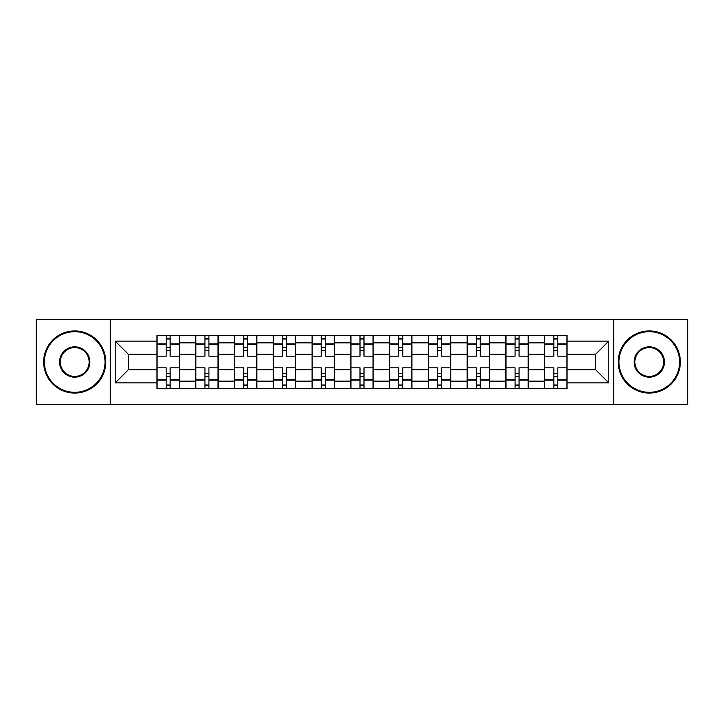<?xml version="1.0" encoding="UTF-8"?>
<svg xmlns="http://www.w3.org/2000/svg" width="724" height="724" viewBox="0 0 724 724"><rect width="100%" height="100%" fill="white"/><g stroke="black" fill="none" stroke-linecap="round" stroke-linejoin="round"><path stroke-width="1.09" d="M613.744 404.616L687.8 404.616L687.8 319.384L36.2 319.384L36.2 404.616L613.744 404.616L613.744 319.384M195.742 388.716L195.742 342.868L179.344 342.868L179.344 388.716M179.344 342.868L179.344 335.284M195.742 342.868L195.742 335.284M218.114 335.284L218.114 388.716M234.513 388.716L234.513 335.284M256.875 335.284L256.875 388.716M273.283 388.716L273.283 335.284M295.645 335.284L295.645 388.716M312.053 388.716L312.053 335.284M334.416 335.284L334.416 388.716M350.814 388.716L350.814 335.284M373.186 335.284L373.186 388.716M389.584 388.716L389.584 335.284M411.947 335.284L411.947 388.716M428.355 388.716L428.355 335.284M450.717 335.284L450.717 388.716M467.125 388.716L467.125 335.284M489.487 335.284L489.487 388.716M505.886 388.716L505.886 335.284M528.258 335.284L528.258 388.716M544.656 388.716L544.656 335.284M544.656 369.702L528.258 369.702M505.886 369.702L489.487 369.702M467.125 369.702L450.717 369.702M428.355 369.702L411.947 369.702M389.584 369.702L373.186 369.702M350.814 369.702L334.416 369.702M312.053 369.702L295.645 369.702M273.283 369.702L256.875 369.702M234.513 369.702L218.114 369.702M195.742 369.702L179.344 369.702M544.656 354.298L528.258 354.298M505.886 354.298L489.487 354.298M467.125 354.298L450.717 354.298M428.355 354.298L411.947 354.298M389.584 354.298L373.186 354.298M350.814 354.298L334.416 354.298M312.053 354.298L295.645 354.298M273.283 354.298L256.875 354.298M234.513 354.298L218.114 354.298M195.742 354.298L179.344 354.298M128.401 369.702L156.981 369.702L156.981 354.298L128.401 354.298L128.401 369.702L115.225 382.878L115.225 341.122L156.981 341.122L156.981 354.298M567.019 354.298L567.019 369.702L595.599 369.702L595.599 354.298L567.019 354.298L567.019 335.284L156.981 335.284L156.981 341.122M567.019 341.122L608.775 341.122L608.775 382.878L567.019 382.878L567.019 369.702M156.981 369.702L156.981 388.716L567.019 388.716L567.019 382.878M156.981 382.878L115.225 382.878M110.256 404.616L110.256 319.384M170.149 384.987L166.176 384.987M166.176 339.013L170.149 339.013M208.919 384.987L204.937 384.987M204.937 339.013L208.919 339.013M247.68 384.987L243.707 384.987M243.707 339.013L247.68 339.013M286.451 384.987L282.478 384.987M282.478 339.013L286.451 339.013M325.221 384.987L321.248 384.987M321.248 339.013L325.221 339.013M363.991 384.987L360.009 384.987M360.009 339.013L363.991 339.013M402.752 384.987L398.779 384.987M398.779 339.013L402.752 339.013M441.522 384.987L437.549 384.987M437.549 339.013L441.522 339.013M480.293 384.987L476.32 384.987M476.32 339.013L480.293 339.013M519.063 384.987L515.081 384.987M515.081 339.013L519.063 339.013M557.824 384.987L553.851 384.987M553.851 339.013L557.824 339.013M115.225 341.122L128.401 354.298M595.599 369.702L608.775 382.878M595.599 354.298L608.775 341.122M179.217 388.716L179.217 356.163L170.149 356.163L170.149 335.284M166.176 335.284L166.176 356.163L157.099 356.163L157.099 335.284M179.217 356.163L179.217 335.284M157.099 388.716L157.099 367.837L166.176 367.837L166.176 388.716M170.149 388.716L170.149 367.837L179.217 367.837M166.176 350.697L170.149 350.697M157.099 367.837L157.099 356.163M170.149 373.303L166.176 373.303M170.149 385.485L166.176 385.485M166.176 376.534L170.149 376.534M170.149 347.466L166.176 347.466M166.176 338.515L170.149 338.515M217.987 388.716L217.987 356.163L208.919 356.163L208.919 335.284M204.937 335.284L204.937 356.163L195.869 356.163L195.869 335.284M217.987 356.163L217.987 335.284M195.869 388.716L195.869 367.837L204.937 367.837L204.937 388.716M208.919 388.716L208.919 367.837L217.987 367.837M204.937 350.697L208.919 350.697M195.869 367.837L195.869 356.163M208.919 373.303L204.937 373.303M208.919 385.485L204.937 385.485M204.937 376.534L208.919 376.534M208.919 347.466L204.937 347.466M204.937 338.515L208.919 338.515M256.758 388.716L256.758 356.163L247.68 356.163L247.68 335.284M243.707 335.284L243.707 356.163L234.639 356.163L234.639 335.284M256.758 356.163L256.758 335.284M234.639 388.716L234.639 367.837L243.707 367.837L243.707 388.716M247.68 388.716L247.68 367.837L256.758 367.837M243.707 350.697L247.68 350.697M234.639 367.837L234.639 356.163M247.68 373.303L243.707 373.303M247.68 385.485L243.707 385.485M243.707 376.534L247.68 376.534M247.68 347.466L243.707 347.466M243.707 338.515L247.68 338.515M295.519 388.716L295.519 356.163L286.451 356.163L286.451 335.284M282.478 335.284L282.478 356.163L273.41 356.163L273.41 335.284M295.519 356.163L295.519 335.284M273.41 388.716L273.41 367.837L282.478 367.837L282.478 388.716M286.451 388.716L286.451 367.837L295.519 367.837M282.478 350.697L286.451 350.697M273.41 367.837L273.41 356.163M286.451 373.303L282.478 373.303M286.451 385.485L282.478 385.485M282.478 376.534L286.451 376.534M286.451 347.466L282.478 347.466M282.478 338.515L286.451 338.515M334.289 388.716L334.289 356.163L325.221 356.163L325.221 335.284M321.248 335.284L321.248 356.163L312.171 356.163L312.171 335.284M334.289 356.163L334.289 335.284M312.171 388.716L312.171 367.837L321.248 367.837L321.248 388.716M325.221 388.716L325.221 367.837L334.289 367.837M321.248 350.697L325.221 350.697M312.171 367.837L312.171 356.163M325.221 373.303L321.248 373.303M325.221 385.485L321.248 385.485M321.248 376.534L325.221 376.534M325.221 347.466L321.248 347.466M321.248 338.515L325.221 338.515M373.059 388.716L373.059 356.163L363.991 356.163L363.991 335.284M360.009 335.284L360.009 356.163L350.941 356.163L350.941 335.284M373.059 356.163L373.059 335.284M350.941 388.716L350.941 367.837L360.009 367.837L360.009 388.716M363.991 388.716L363.991 367.837L373.059 367.837M360.009 350.697L363.991 350.697M350.941 367.837L350.941 356.163M363.991 373.303L360.009 373.303M363.991 385.485L360.009 385.485M360.009 376.534L363.991 376.534M363.991 347.466L360.009 347.466M360.009 338.515L363.991 338.515M74.717 392.317A30.318 30.318 0 0 0 105.034 362A30.318 30.318 0 0 0 74.717 331.683A30.318 30.318 0 0 0 44.399 362A30.318 30.318 0 0 0 74.717 392.317M74.717 330.94A31.06 31.06 0 0 1 105.785 362A31.06 31.06 0 0 1 74.717 393.06A31.06 31.06 0 0 1 43.657 362A31.06 31.06 0 0 1 74.717 330.94M74.717 377.159A15.159 15.159 0 0 1 59.558 362A15.159 15.159 0 0 1 74.717 346.841A15.159 15.159 0 0 1 89.876 362A15.159 15.159 0 0 1 74.717 377.159M74.717 347.583A14.417 14.417 0 0 0 60.309 362A14.417 14.417 0 0 0 74.717 376.417A14.417 14.417 0 0 0 89.133 362A14.417 14.417 0 0 0 74.717 347.583M649.283 392.317A30.318 30.318 0 0 0 679.601 362A30.318 30.318 0 0 0 649.283 331.683A30.318 30.318 0 0 0 618.966 362A30.318 30.318 0 0 0 649.283 392.317M649.283 330.94A31.06 31.06 0 0 1 680.343 362A31.06 31.06 0 0 1 649.283 393.06A31.06 31.06 0 0 1 618.215 362A31.06 31.06 0 0 1 649.283 330.94M649.283 377.159A15.159 15.159 0 0 1 634.124 362A15.159 15.159 0 0 1 649.283 346.841A15.159 15.159 0 0 1 664.442 362A15.159 15.159 0 0 1 649.283 377.159M649.283 347.583A14.417 14.417 0 0 0 634.867 362A14.417 14.417 0 0 0 649.283 376.417A14.417 14.417 0 0 0 663.691 362A14.417 14.417 0 0 0 649.283 347.583M411.829 388.716L411.829 356.163L402.752 356.163L402.752 335.284M398.779 335.284L398.779 356.163L389.711 356.163L389.711 335.284M411.829 356.163L411.829 335.284M389.711 388.716L389.711 367.837L398.779 367.837L398.779 388.716M402.752 388.716L402.752 367.837L411.829 367.837M398.779 350.697L402.752 350.697M389.711 367.837L389.711 356.163M402.752 373.303L398.779 373.303M402.752 385.485L398.779 385.485M398.779 376.534L402.752 376.534M402.752 347.466L398.779 347.466M398.779 338.515L402.752 338.515M450.59 388.716L450.59 356.163L441.522 356.163L441.522 335.284M437.549 335.284L437.549 356.163L428.481 356.163L428.481 335.284M450.59 356.163L450.59 335.284M428.481 388.716L428.481 367.837L437.549 367.837L437.549 388.716M441.522 388.716L441.522 367.837L450.59 367.837M437.549 350.697L441.522 350.697M428.481 367.837L428.481 356.163M441.522 373.303L437.549 373.303M441.522 385.485L437.549 385.485M437.549 376.534L441.522 376.534M441.522 347.466L437.549 347.466M437.549 338.515L441.522 338.515M489.361 388.716L489.361 356.163L480.293 356.163L480.293 335.284M476.32 335.284L476.32 356.163L467.242 356.163L467.242 335.284M489.361 356.163L489.361 335.284M467.242 388.716L467.242 367.837L476.32 367.837L476.32 388.716M480.293 388.716L480.293 367.837L489.361 367.837M476.32 350.697L480.293 350.697M467.242 367.837L467.242 356.163M480.293 373.303L476.32 373.303M480.293 385.485L476.32 385.485M476.32 376.534L480.293 376.534M480.293 347.466L476.32 347.466M476.32 338.515L480.293 338.515M528.131 388.716L528.131 356.163L519.063 356.163L519.063 335.284M515.081 335.284L515.081 356.163L506.013 356.163L506.013 335.284M528.131 356.163L528.131 335.284M506.013 388.716L506.013 367.837L515.081 367.837L515.081 388.716M519.063 388.716L519.063 367.837L528.131 367.837M515.081 350.697L519.063 350.697M506.013 367.837L506.013 356.163M519.063 373.303L515.081 373.303M519.063 385.485L515.081 385.485M515.081 376.534L519.063 376.534M519.063 347.466L515.081 347.466M515.081 338.515L519.063 338.515M566.901 388.716L566.901 356.163L557.824 356.163L557.824 335.284M553.851 335.284L553.851 356.163L544.783 356.163L544.783 335.284M566.901 356.163L566.901 335.284M544.783 388.716L544.783 367.837L553.851 367.837L553.851 388.716M557.824 388.716L557.824 367.837L566.901 367.837M553.851 350.697L557.824 350.697M544.783 367.837L544.783 356.163M557.824 373.303L553.851 373.303M557.824 385.485L553.851 385.485M553.851 376.534L557.824 376.534M557.824 347.466L553.851 347.466M553.851 338.515L557.824 338.515M505.886 342.868L489.487 342.868M467.125 342.868L450.717 342.868M428.355 342.868L411.947 342.868M389.584 342.868L373.186 342.868M350.814 342.868L334.416 342.868M312.053 342.868L295.645 342.868M273.283 342.868L256.875 342.868M234.513 342.868L218.114 342.868M544.656 342.868L528.258 342.868M505.886 381.132L489.487 381.132M467.125 381.132L450.717 381.132M428.355 381.132L411.947 381.132M389.584 381.132L373.186 381.132M350.814 381.132L334.416 381.132M312.053 381.132L295.645 381.132M273.283 381.132L256.875 381.132M234.513 381.132L218.114 381.132M195.742 381.132L179.344 381.132M544.656 381.132L528.258 381.132M179.217 343.855L170.149 343.855M166.176 343.855L157.099 343.855M166.176 344.19L157.099 344.19M166.176 379.81L157.099 379.81M166.176 380.145L157.099 380.145M179.217 380.145L170.149 380.145M179.217 344.19L170.149 344.19M179.217 379.81L170.149 379.81M217.987 343.855L208.919 343.855M204.937 343.855L195.869 343.855M204.937 344.19L195.869 344.19M204.937 379.81L195.869 379.81M204.937 380.145L195.869 380.145M217.987 380.145L208.919 380.145M217.987 344.19L208.919 344.19M217.987 379.81L208.919 379.81M256.758 343.855L247.68 343.855M243.707 343.855L234.639 343.855M243.707 344.19L234.639 344.19M243.707 379.81L234.639 379.81M243.707 380.145L234.639 380.145M256.758 380.145L247.68 380.145M256.758 344.19L247.68 344.19M256.758 379.81L247.68 379.81M295.519 343.855L286.451 343.855M282.478 343.855L273.41 343.855M282.478 344.19L273.41 344.19M282.478 379.81L273.41 379.81M282.478 380.145L273.41 380.145M295.519 380.145L286.451 380.145M295.519 344.19L286.451 344.19M295.519 379.81L286.451 379.81M334.289 343.855L325.221 343.855M321.248 343.855L312.171 343.855M321.248 344.19L312.171 344.19M321.248 379.81L312.171 379.81M321.248 380.145L312.171 380.145M334.289 380.145L325.221 380.145M334.289 344.19L325.221 344.19M334.289 379.81L325.221 379.81M373.059 343.855L363.991 343.855M360.009 343.855L350.941 343.855M360.009 344.19L350.941 344.19M360.009 379.81L350.941 379.81M360.009 380.145L350.941 380.145M373.059 380.145L363.991 380.145M373.059 344.19L363.991 344.19M373.059 379.81L363.991 379.81M411.829 343.855L402.752 343.855M398.779 343.855L389.711 343.855M398.779 344.19L389.711 344.19M398.779 379.81L389.711 379.81M398.779 380.145L389.711 380.145M411.829 380.145L402.752 380.145M411.829 344.19L402.752 344.19M411.829 379.81L402.752 379.81M450.59 343.855L441.522 343.855M437.549 343.855L428.481 343.855M437.549 344.19L428.481 344.19M437.549 379.81L428.481 379.81M437.549 380.145L428.481 380.145M450.59 380.145L441.522 380.145M450.59 344.19L441.522 344.19M450.59 379.81L441.522 379.81M489.361 343.855L480.293 343.855M476.32 343.855L467.242 343.855M476.32 344.19L467.242 344.19M476.32 379.81L467.242 379.81M476.32 380.145L467.242 380.145M489.361 380.145L480.293 380.145M489.361 344.19L480.293 344.19M489.361 379.81L480.293 379.81M528.131 343.855L519.063 343.855M515.081 343.855L506.013 343.855M515.081 344.19L506.013 344.19M515.081 379.81L506.013 379.81M515.081 380.145L506.013 380.145M528.131 380.145L519.063 380.145M528.131 344.19L519.063 344.19M528.131 379.81L519.063 379.81M566.901 343.855L557.824 343.855M553.851 343.855L544.783 343.855M553.851 344.19L544.783 344.19M553.851 379.81L544.783 379.81M553.851 380.145L544.783 380.145M566.901 380.145L557.824 380.145M566.901 344.19L557.824 344.19M566.901 379.81L557.824 379.81"/></g></svg>
